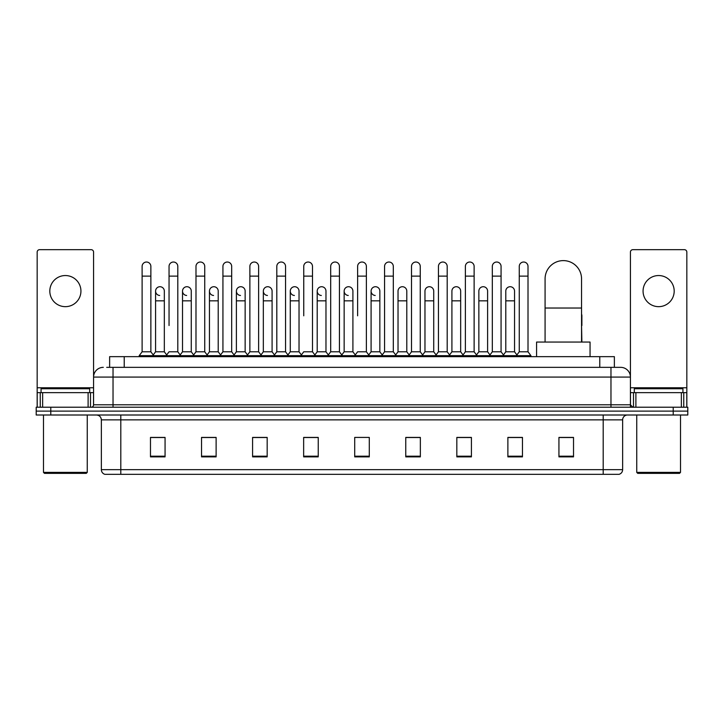 <?xml version="1.0" encoding="UTF-8"?>
<svg xmlns="http://www.w3.org/2000/svg" width="724" height="724" viewBox="0 0 724 724"><rect width="100%" height="100%" fill="white"/><g stroke="black" fill="none" stroke-linecap="round" stroke-linejoin="round"><path stroke-width="1.09" d="M109.632 367.349L109.632 356.651L614.368 356.651L614.368 367.349M106.935 367.349L617.291 367.349M106.709 367.349L113.035 367.349L113.035 377.077L93.577 377.077L93.577 404.788A2.434 2.434 0 0 1 91.152 407.223M103.306 367.349A9.729 9.729 0 0 0 93.577 377.077L93.577 252.106A2.434 2.434 0 0 0 91.152 249.671L39.603 249.671A2.434 2.434 0 0 0 37.168 252.106L37.168 392.634L42.644 392.634L42.644 407.223M620.694 367.349A9.729 9.729 0 0 1 630.423 377.077L610.966 377.077L610.966 367.349L620.549 367.349M681.356 407.223L681.356 392.634L686.832 392.634L686.832 407.223L686.832 252.106A2.434 2.434 0 0 0 684.397 249.671L632.848 249.671A2.434 2.434 0 0 0 630.423 252.106L630.423 404.788L632.848 407.223M50.789 407.223L36.2 407.223L36.2 411.114L50.789 411.114L36.2 411.114L36.2 415.006L50.789 415.006L50.789 411.114L673.211 411.114L50.789 411.114L50.789 407.223L673.211 407.223L673.211 411.114L687.8 411.114L673.211 411.114L673.211 415.006L50.789 415.006M687.8 407.223L687.8 411.114L687.8 407.223L673.211 407.223M622.64 469.659C622.504 471.994 621.337 473.55 619.138 474.329L603.192 474.329L603.192 469.659L622.64 469.659L622.64 419.866A4.86 4.86 0 0 1 627.5 415.006M603.192 474.329L104.862 474.329A4.86 4.86 0 0 1 101.36 469.659L101.36 419.866C101.07 416.915 99.45 415.295 96.5 415.006M573.526 456.871L573.526 437.423L558.937 437.423L558.937 456.871L573.526 456.871M522.466 456.871L522.466 437.423L507.877 437.423L507.877 456.871L522.466 456.871M471.414 456.871L471.414 437.423L456.826 437.423L456.826 456.871L471.414 456.871M420.354 456.871L420.354 437.423L405.766 437.423L405.766 456.871L420.354 456.871M165.063 456.871L165.063 437.423L150.474 437.423L150.474 456.871L165.063 456.871M216.123 456.871L216.123 437.423L201.534 437.423L201.534 456.871L216.123 456.871M267.174 456.871L267.174 437.423L252.586 437.423L252.586 456.871L267.174 456.871M318.234 456.871L318.234 437.423L303.646 437.423L303.646 456.871L318.234 456.871M369.294 456.871L369.294 437.423L354.706 437.423L354.706 456.871L369.294 456.871M687.8 415.006L687.8 411.114L687.8 415.006L673.211 415.006M464.899 437.522L461.152 437.522M518.773 437.522L515.026 437.522M316.732 437.522L312.985 437.423M262.848 437.522L259.102 437.522M208.974 437.522L205.227 437.522M150.474 437.522L164.819 437.522M155.09 437.522L151.352 437.522M411.015 437.423L407.268 437.522M357.14 437.423L366.86 437.423M318.234 437.522L303.646 437.522M267.174 437.522L252.586 437.522M216.123 437.522L201.534 437.522M420.354 437.522L405.766 437.522M471.414 437.522L456.826 437.522M522.466 437.522L507.877 437.522M573.526 437.522L558.937 437.522M65.377 275.545A15.557 15.557 0 0 0 49.811 291.102A15.557 15.557 0 0 0 65.377 306.659A15.557 15.557 0 0 0 80.934 291.102A15.557 15.557 0 0 0 65.377 275.545M88.111 407.223L88.111 392.634L42.644 392.634M88.111 392.634L93.577 392.634M37.168 407.223L37.168 392.634M86.283 473.351L44.463 473.351L43.494 472.383L87.26 472.383L86.283 473.351M43.494 415.006L43.494 472.383M87.26 415.006L87.26 472.383M89.685 392.634L89.685 388.743L41.06 388.743L41.06 392.634M545.082 342.063L545.082 278.849A18.236 18.236 0 0 1 563.317 260.613A18.236 18.236 0 0 1 581.553 278.849A18.236 18.236 0 0 0 563.317 260.613M581.553 342.063L581.553 278.849M590.06 356.651L590.06 342.063L536.574 342.063L536.574 356.651M142.112 276.125L150.863 276.125L150.863 351.792L142.112 351.792L142.112 266.396A4.38 4.38 0 0 1 146.764 262.034A4.38 4.38 0 0 1 150.863 266.396A4.38 4.38 0 0 0 146.764 262.034M142.112 351.792L139.189 355.674L139.189 356.651M150.863 351.792L153.778 355.674L139.189 355.674M169.045 325.529L169.045 276.125L177.805 276.125L177.805 351.792L169.045 351.792L166.131 355.674L153.778 355.674L153.778 356.651M169.045 276.125L169.045 266.396A4.38 4.38 0 0 1 173.697 262.034A4.38 4.38 0 0 1 177.805 266.396A4.38 4.38 0 0 0 173.697 262.034M182.52 351.792L182.52 300.831L191.272 300.831L191.272 351.792L182.52 351.792L180.158 354.932L177.805 351.792L180.719 355.674L166.131 355.674L166.131 356.651M195.987 351.792L195.987 276.125L204.738 276.125L204.738 351.792L195.987 351.792L193.073 355.674L180.719 355.674L180.719 356.651M195.987 276.125L195.987 266.396A4.38 4.38 0 0 1 200.638 262.034A4.38 4.38 0 0 1 204.738 266.396A4.38 4.38 0 0 0 200.638 262.034M204.738 325.529L204.738 351.792L207.661 355.674L193.073 355.674L193.073 356.651M222.929 351.792L222.929 276.125L231.68 276.125L231.68 351.792L222.929 351.792L220.006 355.674L207.661 355.674L207.661 356.651M222.929 276.125L222.929 266.396A4.38 4.38 0 0 1 227.58 262.034A4.38 4.38 0 0 1 231.68 266.396A4.38 4.38 0 0 0 227.58 262.034M231.68 351.792L234.594 355.674L220.006 355.674L220.006 356.651M249.871 351.792L249.871 276.125L258.622 276.125L258.622 351.792L249.871 351.792L246.947 355.674L234.594 355.674L234.594 356.651M249.871 276.125L249.871 266.396A4.38 4.38 0 0 1 254.513 262.034A4.38 4.38 0 0 1 258.622 266.396A4.38 4.38 0 0 0 254.513 262.034M258.622 315.809L258.622 351.792L261.536 355.674L246.947 355.674L246.947 356.651M276.803 351.792L276.803 276.125L285.555 276.125L285.555 351.792L276.803 351.792L273.889 355.674L261.536 355.674L261.536 356.651M276.803 276.125L276.803 266.396A4.38 4.38 0 0 1 281.455 262.034A4.38 4.38 0 0 1 285.555 266.396A4.38 4.38 0 0 0 281.455 262.034M285.555 351.792L288.478 355.674L273.889 355.674L273.889 356.651M303.745 315.809L303.745 276.125L312.497 276.125L312.497 351.792L303.745 351.792L300.831 355.674L288.478 355.674L288.478 356.651M303.745 276.125L303.745 266.396A4.38 4.38 0 0 1 308.397 262.034A4.38 4.38 0 0 1 312.497 266.396A4.38 4.38 0 0 0 308.397 262.034M312.497 315.809L312.497 351.792L315.42 355.674L300.831 355.674L300.831 356.651M330.687 351.792L330.687 276.125L339.438 276.125L339.438 351.792L330.687 351.792L327.764 355.674L315.42 355.674L315.42 356.651M330.687 276.125L330.687 266.396A4.38 4.38 0 0 1 335.339 262.034A4.38 4.38 0 0 1 339.438 266.396A4.38 4.38 0 0 0 335.339 262.034M339.438 351.792L342.352 355.674L327.764 355.674L327.764 356.651M357.62 315.809L357.62 276.125L366.38 276.125L366.38 351.792L357.62 351.792L354.706 355.674L342.352 355.674L342.352 356.651M357.62 276.125L357.62 266.396A4.38 4.38 0 0 1 362.272 262.034A4.38 4.38 0 0 1 366.38 266.396A4.38 4.38 0 0 0 362.272 262.034M366.38 351.792L369.294 355.674L354.706 355.674L354.706 356.651M379.847 351.792L379.847 300.831L371.095 300.831L371.095 351.792L379.847 351.792L382.209 354.932L384.562 351.792L384.562 276.125L393.313 276.125L393.313 351.792L384.562 351.792L381.648 355.674L369.294 355.674L369.294 356.651M384.562 276.125L384.562 266.396A4.38 4.38 0 0 1 389.213 262.034A4.38 4.38 0 0 1 393.313 266.396A4.38 4.38 0 0 0 389.213 262.034M398.028 351.792L398.028 300.831L406.788 300.831L406.788 351.792L398.028 351.792L395.675 354.932L393.313 351.792L396.236 355.674L381.648 355.674L381.648 356.651M406.788 351.792L409.141 354.932L411.503 351.792L411.503 276.125L420.255 276.125L420.255 351.792L411.503 351.792L408.58 355.674L396.236 355.674L396.236 356.651M411.503 276.125L411.503 266.396A4.38 4.38 0 0 1 416.155 262.034A4.38 4.38 0 0 1 420.255 266.396A4.38 4.38 0 0 0 416.155 262.034M424.97 351.792L424.97 300.831L433.721 300.831L433.721 351.792L424.97 351.792L422.617 354.932L420.255 351.792L423.169 355.674L408.58 355.674L408.58 356.651M433.721 351.792L436.083 354.932L438.445 351.792L438.445 276.125L447.197 276.125L447.197 351.792L438.445 351.792L435.522 355.674L423.169 355.674L423.169 356.651M438.445 276.125L438.445 266.396A4.38 4.38 0 0 1 443.097 262.034A4.38 4.38 0 0 1 447.197 266.396A4.38 4.38 0 0 0 443.097 262.034M451.912 351.792L451.912 300.831L460.663 300.831L460.663 351.792L451.912 351.792L449.55 354.932L447.197 351.792L450.111 355.674L435.522 355.674L435.522 356.651M460.663 351.792L463.025 354.932L465.378 351.792L465.378 276.125L474.13 276.125L474.13 351.792L465.378 351.792L462.464 355.674L450.111 355.674L450.111 356.651M465.378 276.125L465.378 266.396A4.38 4.38 0 0 1 470.03 262.034A4.38 4.38 0 0 1 474.13 266.396A4.38 4.38 0 0 0 470.03 262.034M478.854 351.792L478.854 300.831L487.605 300.831L487.605 351.792L478.854 351.792L476.492 354.932L474.13 351.792L477.053 355.674L462.464 355.674L462.464 356.651M487.605 351.792L489.958 354.932L492.32 351.792L492.32 276.125L501.071 276.125L501.071 351.792L492.32 351.792L489.406 355.674L477.053 355.674L477.053 356.651M492.32 276.125L492.32 266.396A4.38 4.38 0 0 1 496.972 262.034A4.38 4.38 0 0 1 501.071 266.396A4.38 4.38 0 0 0 496.972 262.034M505.786 351.792L505.786 300.831L514.547 300.831L514.547 351.792L505.786 351.792L503.433 354.932L501.071 351.792L503.995 355.674L489.406 355.674L489.406 356.651M519.262 351.792L519.262 276.125L528.013 276.125L528.013 351.792L519.262 351.792L516.339 355.674L503.995 355.674L503.995 356.651M519.262 276.125L519.262 266.396A4.38 4.38 0 0 1 523.914 262.034A4.38 4.38 0 0 1 528.013 266.396A4.38 4.38 0 0 0 523.914 262.034M528.013 351.792L530.927 355.674L516.339 355.674L516.339 356.651M530.927 355.674L530.927 356.651M159.678 295.473A4.38 4.38 0 0 1 155.579 291.102A4.38 4.38 0 0 1 160.23 286.731A4.38 4.38 0 0 1 164.33 291.102L164.33 300.831L155.579 300.831L155.579 291.102M164.33 300.831L164.33 351.792L155.579 351.792L155.579 300.831M155.579 351.792L153.217 354.932M164.33 351.792L166.692 354.932M186.62 295.473A4.38 4.38 0 0 1 182.52 291.102A4.38 4.38 0 0 1 187.172 286.731A4.38 4.38 0 0 1 191.272 291.102L191.272 300.831M191.272 351.792L193.634 354.932M213.562 295.473A4.38 4.38 0 0 1 209.453 291.102A4.38 4.38 0 0 1 214.105 286.731A4.38 4.38 0 0 1 218.214 291.102L218.214 300.831L209.453 300.831L209.453 291.102M218.214 300.831L218.214 351.792L209.453 351.792L209.453 300.831M209.453 351.792L207.1 354.932M218.214 351.792L220.567 354.932M240.495 295.473A4.38 4.38 0 0 1 236.395 291.102A4.38 4.38 0 0 1 241.047 286.731A4.38 4.38 0 0 1 245.146 291.102L245.146 300.831L236.395 300.831L236.395 291.102M245.146 300.831L245.146 351.792L236.395 351.792L236.395 300.831M236.395 351.792L234.042 354.932M245.146 351.792L247.508 354.932M267.437 295.473A4.38 4.38 0 0 1 263.337 291.102A4.38 4.38 0 0 1 267.989 286.731A4.38 4.38 0 0 1 272.088 291.102L272.088 300.831L263.337 300.831L263.337 291.102M272.088 300.831L272.088 351.792L263.337 351.792L263.337 300.831M263.337 351.792L260.975 354.932M272.088 351.792L274.45 354.932M294.378 295.473A4.38 4.38 0 0 1 290.279 291.102A4.38 4.38 0 0 1 294.93 286.731A4.38 4.38 0 0 1 299.03 291.102L299.03 300.831L290.279 300.831L290.279 291.102M299.03 300.831L299.03 351.792L290.279 351.792L290.279 300.831M290.279 351.792L287.917 354.932M299.03 351.792L301.383 354.932M321.32 295.473A4.38 4.38 0 0 1 317.212 291.102A4.38 4.38 0 0 1 321.863 286.731A4.38 4.38 0 0 1 325.972 291.102L325.972 300.831L317.212 300.831L317.212 291.102M325.972 300.831L325.972 351.792L317.212 351.792L317.212 300.831M317.212 351.792L314.859 354.932M325.972 351.792L328.325 354.932M348.253 295.473A4.38 4.38 0 0 1 344.153 291.102A4.38 4.38 0 0 1 348.805 286.731A4.38 4.38 0 0 1 352.905 291.102L352.905 300.831L344.153 300.831L344.153 291.102M352.905 300.831L352.905 351.792L344.153 351.792L344.153 300.831M344.153 351.792L341.791 354.932M352.905 351.792L355.267 354.932M375.195 295.473A4.38 4.38 0 0 1 371.095 291.102A4.38 4.38 0 0 1 375.747 286.731A4.38 4.38 0 0 1 379.847 291.102L379.847 300.831M371.095 351.792L368.733 354.932M398.028 300.831L398.028 291.102A4.38 4.38 0 0 1 402.68 286.731A4.38 4.38 0 0 1 406.788 291.102L406.788 300.831M424.97 300.831L424.97 291.102A4.38 4.38 0 0 1 429.622 286.731A4.38 4.38 0 0 1 433.721 291.102L433.721 300.831M451.912 300.831L451.912 291.102A4.38 4.38 0 0 1 456.563 286.731A4.38 4.38 0 0 1 460.663 291.102L460.663 300.831M478.854 300.831L478.854 291.102A4.38 4.38 0 0 1 483.505 286.731A4.38 4.38 0 0 1 487.605 291.102L487.605 300.831M505.786 300.831L505.786 291.102A4.38 4.38 0 0 1 510.438 286.731A4.38 4.38 0 0 1 514.547 291.102L514.547 300.831M514.547 351.792L516.9 354.932M581.888 342.063L581.553 325.529M581.553 314.116A4.38 4.38 0 0 1 581.888 315.809L581.888 325.529M658.623 275.545A15.557 15.557 0 0 0 643.066 291.102A15.557 15.557 0 0 0 658.623 306.659A15.557 15.557 0 0 0 674.189 291.102A15.557 15.557 0 0 0 658.623 275.545M681.356 392.634L635.889 392.634L635.889 407.223M630.423 392.634L635.889 392.634M630.423 407.223L630.423 404.788L610.966 404.788L610.966 377.077L113.035 377.077L113.035 404.788L610.966 404.788L610.966 407.223M679.537 473.351L637.717 473.351L636.74 472.383L680.506 472.383L679.537 473.351M636.74 415.006L636.74 472.383M680.506 415.006L680.506 472.383M682.94 392.634L682.94 388.743L634.314 388.743L634.314 392.634M124.22 367.349L124.22 356.651M599.78 367.349L599.78 356.651M113.035 407.223L113.035 404.788L93.577 404.788M603.192 415.006L603.192 419.866L101.36 419.866M622.64 419.866L603.192 419.866L603.192 469.659L120.808 469.659L120.808 474.329M101.36 469.659L120.808 469.659L120.808 415.006M369.294 456.192L354.706 456.192M318.234 456.192L303.646 456.192M267.174 456.192L252.586 456.192M216.123 456.192L201.534 456.192M165.063 456.192L150.474 456.192M420.354 456.192L405.766 456.192M471.414 456.192L456.826 456.192M522.466 456.192L507.877 456.192M573.526 456.192L558.937 456.192M93.577 387.774L37.168 387.774M93.541 405.214L93.541 392.634M90.5 392.634L90.5 407.223M37.214 392.634L37.214 407.223M40.245 407.223L40.245 392.634M545.082 308.026L581.553 308.026M686.832 387.774L630.423 387.774M686.786 407.223L686.786 392.634M683.755 392.634L683.755 407.223M630.459 392.634L630.459 405.214M633.5 407.223L633.5 392.634M150.863 276.125L150.863 266.396M177.805 276.125L177.805 266.396M204.738 276.125L204.738 266.396M231.68 276.125L231.68 266.396M258.622 276.125L258.622 266.396M285.555 276.125L285.555 266.396M312.497 276.125L312.497 266.396M339.438 276.125L339.438 266.396M366.38 276.125L366.38 266.396M393.313 276.125L393.313 266.396M420.255 276.125L420.255 266.396M447.197 276.125L447.197 266.396M474.13 276.125L474.13 266.396M501.071 276.125L501.071 266.396M528.013 276.125L528.013 266.396M182.52 300.831L182.52 291.102M371.095 300.831L371.095 291.102M249.871 325.529L249.871 315.809M276.803 325.529L276.803 315.809M285.555 325.529L285.555 315.809"/></g></svg>
